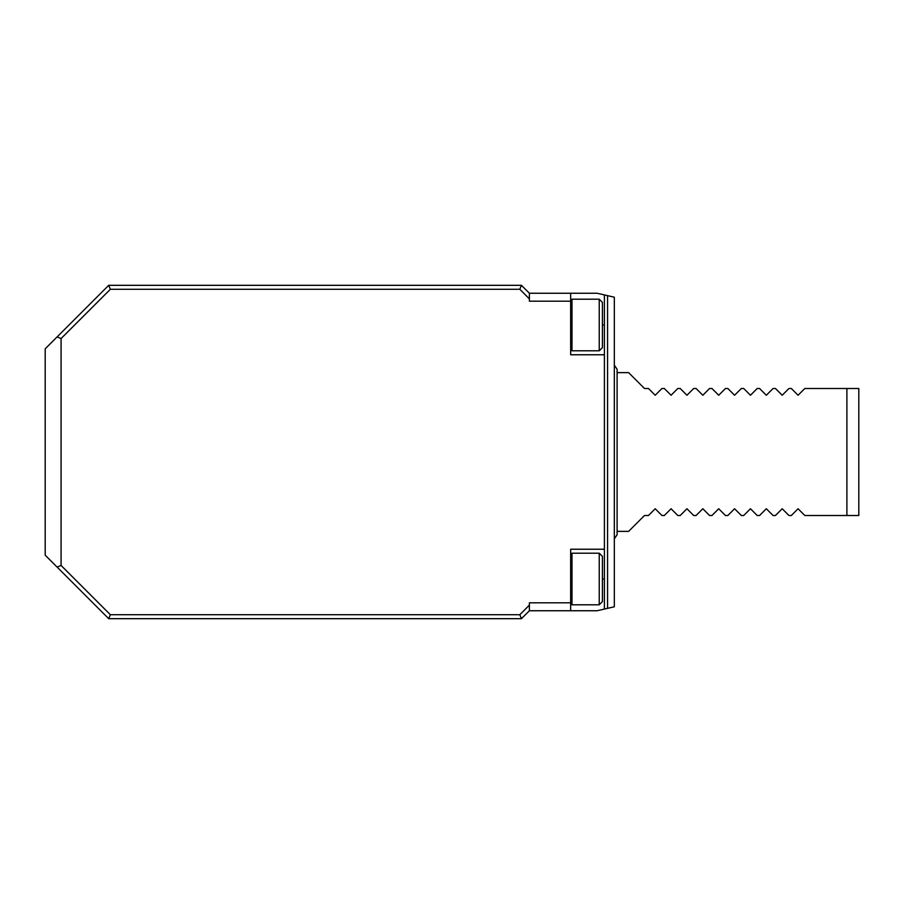 <?xml version="1.0" encoding="UTF-8"?>
<svg xmlns="http://www.w3.org/2000/svg" width="904" height="904" viewBox="0 0 904 904"><rect width="100%" height="100%" fill="white"/><g stroke="black" fill="none" stroke-linecap="round" stroke-linejoin="round"><path stroke-width="1.36" d="M599.239 604.799L602.414 601.623L602.414 556.378L599.239 553.203L571.995 553.203L571.995 604.799L599.239 604.799L599.239 553.203M599.239 350.797L602.414 347.622L602.414 302.377L599.239 299.201L571.995 299.201L571.995 350.797L599.239 350.797L599.239 299.201M614.324 365.182L617.104 369.25L617.104 534.75L614.324 538.818M570.661 602.81L570.661 610.754L529.394 610.754L521.45 618.686L108.706 618.686L57.11 567.091L61.076 565.452L110.344 614.72L519.811 614.72L529.394 605.138L529.394 602.81L570.661 602.81L570.661 549.236L604.403 549.236L604.403 609.07L614.324 606.787L614.324 297.213L597.137 293.246L570.661 293.246L570.661 301.19L529.394 301.19L529.394 298.862L519.811 289.28L110.344 289.28L61.076 338.548L57.11 336.909L108.706 285.314L521.45 285.314L529.394 293.246L570.661 293.246M607.578 608.336L607.578 295.664M570.661 301.19L570.661 354.763L604.403 354.763L604.403 294.93M604.403 609.07L597.137 610.754L570.661 610.754M604.403 549.236L604.403 354.763M858.8 388.494L858.8 515.506L846.89 515.506L846.89 388.494L858.8 388.494M846.89 515.506L804.82 515.506L798.074 508.749L791.328 515.506L788.955 515.506L782.197 508.749L775.451 515.506L773.078 515.506L766.332 508.749L759.586 515.506L757.202 515.506L750.456 508.749L743.709 515.506L741.325 515.506L734.579 508.749L727.833 515.506L725.449 515.506L718.703 508.749L711.956 515.506L709.572 515.506L702.826 508.749L696.08 515.506L693.696 515.506L686.95 508.749L680.203 515.506L677.819 515.506L671.073 508.749L664.327 515.506L661.954 515.506L655.197 508.749L648.45 515.506L644.484 515.506L628.608 531.371L617.104 531.371M617.104 372.629L628.608 372.629L644.484 388.494L648.45 388.494L655.197 395.251L661.954 388.494L664.327 388.494L671.073 395.251L677.819 388.494L680.203 388.494L686.95 395.251L693.696 388.494L696.08 388.494L702.826 395.251L709.572 388.494L711.956 388.494L718.703 395.251L725.449 388.494L727.833 388.494L734.579 395.251L741.325 388.494L743.709 388.494L750.456 395.251L757.202 388.494L759.586 388.494L766.332 395.251L773.078 388.494L775.451 388.494L782.197 395.251L788.955 388.494L791.328 388.494L798.074 395.251L804.82 388.494L846.89 388.494M57.11 567.091L45.2 555.192L45.2 348.808L57.11 336.909M110.344 614.72L108.706 618.686M61.076 565.452L61.076 338.548M108.706 285.314L110.344 289.28M521.45 285.314L519.811 289.28M529.394 293.246L529.394 298.862M529.394 605.138L529.394 610.754M519.811 614.72L521.45 618.686M602.414 579.001L604.403 579.001M602.414 324.999L604.403 324.999M570.661 603.465L571.995 604.799M570.661 554.536L571.995 553.203M570.661 349.464L571.995 350.797M570.661 300.535L571.995 299.201"/></g></svg>
